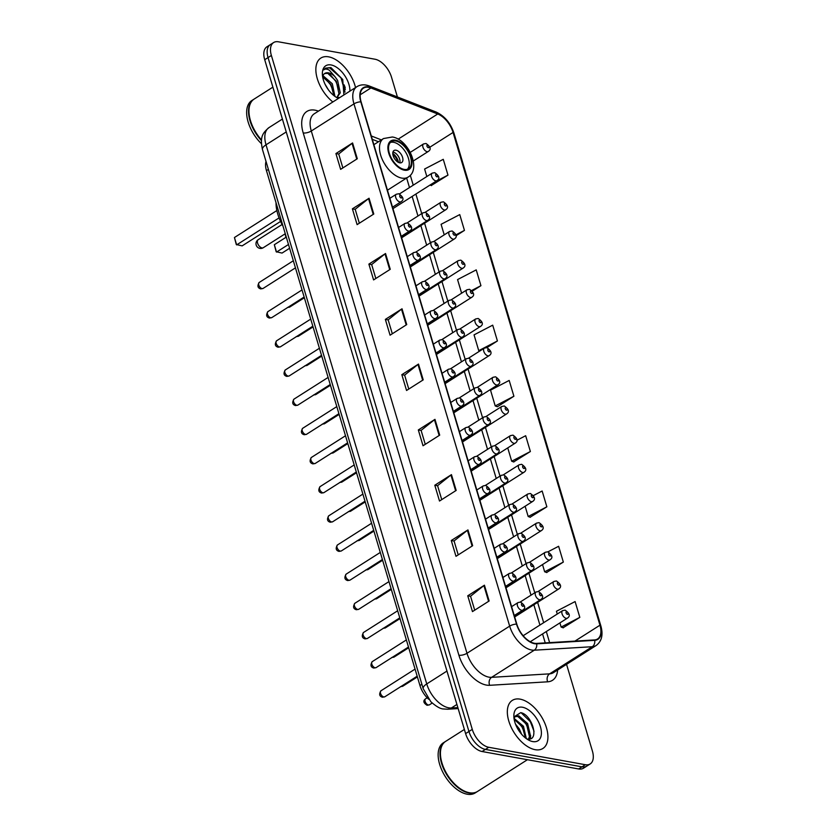 <?xml version="1.0" encoding="UTF-8"?>
<svg xmlns="http://www.w3.org/2000/svg" width="836" height="836" viewBox="0 0 836 836"><rect width="100%" height="100%" fill="white"/><g stroke="black" fill="none" stroke-linecap="round" stroke-linejoin="round"><path stroke-width="1.25" d="M428.669 699.22A17.807 9.886 -122.5 0 1 419.954 685.52L266.465 170.638A17.807 9.886 -122.5 0 1 266.026 161.463M345.299 89.609A23.742 13.177 57.5 0 0 344.829 88.062M397.403 96.955L391.499 77.152A17.807 9.886 57.5 0 0 375.009 59.231L278.44 41.8A17.807 9.886 57.5 0 0 273.602 42.563L266.924 46.806A17.807 9.886 57.5 0 0 264.709 59.711L465.61 733.6A17.807 9.886 57.5 0 0 482.09 751.522L578.658 768.963A17.807 9.886 57.5 0 0 583.507 768.19L586.841 766.079A17.807 9.886 57.5 0 1 581.992 766.842A17.807 9.886 57.5 0 0 586.841 766.079L590.174 763.958A17.807 9.886 57.5 0 0 592.4 751.052L566.547 664.327M273.602 42.563A17.807 9.886 57.5 0 0 271.376 55.469L472.277 729.368A17.807 9.886 57.5 0 0 488.757 747.29L485.423 749.401L581.992 766.842L485.423 749.401A17.807 9.886 57.5 0 1 468.944 731.479A17.807 9.886 57.5 0 0 485.423 749.401L482.09 751.522M271.376 55.469L268.042 57.59L468.944 731.479L268.042 57.59A17.807 9.886 57.5 0 1 270.258 44.684A17.807 9.886 57.5 0 0 268.042 57.59L264.709 59.711M535.155 749.683A28.497 15.811 57.5 0 0 542.919 748.46A28.497 15.811 57.5 0 0 544.184 721.802A28.497 15.811 57.5 0 0 520.096 699.147A28.497 15.811 57.5 0 0 512.332 700.369A28.497 15.811 57.5 0 0 511.078 727.027A28.497 15.811 57.5 0 0 535.155 749.683A28.497 15.811 57.5 0 0 542.919 748.46A28.497 15.811 57.5 0 0 544.184 721.802A28.497 15.811 57.5 0 0 520.096 699.147A28.497 15.811 57.5 0 0 512.332 700.369A28.497 15.811 57.5 0 0 511.078 727.027A28.497 15.811 57.5 0 0 535.155 749.683M355.54 87.55A28.497 15.811 57.5 0 0 328.611 56.838A28.497 15.811 57.5 0 0 320.857 58.06A28.497 15.811 57.5 0 0 317.053 77.821A28.497 15.811 57.5 0 0 332.853 101.982A28.497 15.811 57.5 0 1 317.053 77.821A28.497 15.811 57.5 0 1 320.857 58.06A28.497 15.811 57.5 0 1 328.611 56.838A28.497 15.811 57.5 0 1 355.54 87.55M534.392 643.271A18.998 10.544 -122.5 0 1 516.815 624.158L361.121 101.887A18.998 10.544 -122.5 0 1 363.482 88.125A18.998 10.544 -122.5 0 1 370.912 87.958L437.73 113.989A18.998 10.544 -122.5 0 1 453.06 132.454L599.955 625.203A18.998 10.544 -122.5 0 1 597.583 638.965A18.998 10.544 -122.5 0 1 594.521 639.927L536.503 643.417A18.998 10.544 -122.5 0 1 534.392 643.271M534.517 643.699A19.468 10.805 57.5 0 0 536.681 643.835L594.699 640.345A19.468 10.805 57.5 0 0 600.269 625.265L453.373 132.516A19.468 10.805 57.5 0 0 437.656 113.581L370.839 87.561A19.468 10.805 57.5 0 0 360.807 101.835L516.502 624.105A19.468 10.805 57.5 0 0 534.517 643.699M342.865 167.921L338.705 153.991L352.06 143.332A4.744 1.797 -16.6 0 1 352.583 142.956L335.915 153.552L340.628 169.353L357.296 158.746L352.583 142.956M338.726 154.064L335.915 153.552M359.344 223.202L355.185 209.272L368.54 198.613A4.744 1.797 -16.6 0 1 369.063 198.236L352.395 208.833L357.108 224.633L373.776 214.026L369.063 198.236M355.206 209.345L352.395 208.833M375.824 278.482L371.665 264.552L385.02 253.893A4.744 1.797 -16.6 0 1 385.542 253.517L368.875 264.113L373.587 279.914L390.255 269.307L385.542 253.517M371.686 264.625L368.875 264.113M392.303 333.763L388.144 319.833L401.499 309.174A4.744 1.797 -16.6 0 1 402.022 308.797L385.354 319.394L390.067 335.194L406.735 324.587L402.022 308.797M388.165 319.906L385.354 319.394M474.702 610.175L470.543 596.235L483.898 585.576A4.744 1.797 -16.6 0 1 484.431 585.2L467.752 595.796L472.465 611.597L489.133 600.99L484.431 585.2M470.563 596.308L467.752 595.796M458.222 554.885L454.063 540.955L467.418 530.296A4.744 1.797 -16.6 0 1 467.951 529.919L451.273 540.516L455.986 556.316L472.653 545.709L467.951 529.919M454.084 541.028L451.273 540.516M441.742 499.604L437.583 485.674L450.938 475.015A4.744 1.797 -16.6 0 1 451.461 474.639L434.793 485.235L439.506 501.036L456.174 490.429L451.461 474.639M437.604 485.747L434.793 485.235M425.263 444.324L421.104 430.394L434.459 419.735A4.744 1.797 -16.6 0 1 434.981 419.358L418.313 429.955L423.026 445.755L439.694 435.148L434.981 419.358M421.125 430.467L418.313 429.955M408.783 389.043L404.624 375.113L417.979 364.454A4.744 1.797 -16.6 0 1 418.502 364.078L401.834 374.674L406.547 390.475L423.215 379.868L418.502 364.078M404.645 375.186L401.834 374.674M488.757 747.29L585.325 764.721A17.807 9.886 57.5 0 0 590.174 763.958M472.319 291.158L480.93 285.682L476.227 269.882L457.564 279.59L461.618 293.196M455.996 235.783L464.45 230.402L459.748 214.601L441.084 224.309L444.229 234.864M431.251 185.529L447.971 175.121L443.268 159.321L424.604 169.029L426.841 176.521M513.649 461.932L530.379 451.524L525.666 435.723L516.847 440.311M530.129 517.212L546.859 506.804L542.146 491.004L533.358 495.581M546.608 572.493L563.339 562.085L558.626 546.284L547.925 551.854M563.088 627.773L579.818 617.365L575.105 601.565L556.442 611.273L557.267 614.032M486.897 347.651L497.42 340.963L492.707 325.162L474.043 334.87L478.746 350.66L479.78 351.036M513.9 396.243L509.187 380.443L490.523 390.151L495.225 405.941L497.389 406.735L513.9 396.243L495.225 405.941M507.734 447.897L511.705 461.221L513.868 462.015M530.379 451.524L511.705 461.221M525.123 506.24L528.185 516.502L530.348 517.296M546.859 506.804L528.185 516.502M542.522 564.572L544.664 571.782L546.828 572.576M563.339 562.085L544.664 571.782M559.911 622.904L561.144 627.063L563.307 627.857M579.818 617.365L561.144 627.063M497.42 340.963L478.746 350.66M480.93 285.682L471.703 290.479M464.45 230.402L455.881 234.853M429.997 185.069L431.47 185.613M447.971 175.121L435.232 181.746M464.367 729.462L445.64 741.375A29.688 16.469 57.5 0 0 440.426 753.644A29.688 16.469 57.5 0 0 464.168 790.981A29.688 16.469 57.5 0 0 469.414 792.747A29.688 16.469 57.5 0 0 477.492 791.462L527.432 759.715M440.436 753.779A29.385 16.302 57.5 0 0 440.436 753.905A29.385 16.302 57.5 0 0 463.928 790.866A29.385 16.302 57.5 0 0 464.053 790.919M445.431 741.501A29.688 16.469 57.5 0 0 445.222 741.636A29.688 16.469 57.5 0 0 443.906 769.402A29.688 16.469 57.5 0 0 468.996 793.009A29.688 16.469 57.5 0 0 477.074 791.734A29.688 16.469 57.5 0 0 477.283 791.598M445.222 741.636L443.352 742.828A29.688 16.469 57.5 0 0 442.035 770.593A29.688 16.469 57.5 0 0 467.125 794.2A29.688 16.469 57.5 0 0 475.203 792.925L477.074 791.734M515.509 724.122L519.302 728.908L521.664 734.332M517.494 728.375L518.853 730.633M514.015 718.343L523.461 726.254L526.314 738.616M514.15 719.273L522.427 726.912L525.447 737.958M513.994 718.249L515.53 716.201L518.863 715.825L527.631 723.6L530.484 735.952L529.083 739.076M515.039 716.588L517.829 716.483L526.586 724.269L529.449 736.61L528.498 739.108M526.732 738.909A13.418 7.451 57.5 0 0 527.004 738.961C540.213 742.013 532.281 714.571 520.734 712.648L514.067 716.818M532.741 741.584A19.353 10.743 57.5 0 0 540.422 726.724A19.353 10.743 57.5 0 0 522.51 707.246A19.353 10.743 57.5 0 0 513.847 716.086A19.353 10.743 57.5 0 0 529.324 740.424A19.353 10.743 57.5 0 0 532.741 741.584M521.183 712.784L530.348 721.687L534.037 731.312M520.577 717.716L526.178 724.331L529.481 732.075M530.108 737.268L529.982 738.909M516.408 720.371L522.019 726.986L525.311 734.719M530.588 735.335L530.484 738.742M404.175 169.405A16.03 8.893 57.5 0 0 408.543 168.715A16.03 8.893 57.5 0 0 409.253 153.719A16.03 8.893 57.5 0 0 395.7 140.981A16.03 8.893 57.5 0 0 391.342 141.671A16.03 8.893 57.5 0 0 390.631 156.666A16.03 8.893 57.5 0 0 404.175 169.405M407.414 169.248A16.03 8.893 57.5 0 0 406.683 154.054A16.03 8.893 57.5 0 0 393.62 142.298A16.03 8.893 57.5 0 0 390.381 142.465M276.016 202.688A34.725 19.27 57.5 0 0 283.017 226.169M280.572 221.446L242.137 245.878L236.285 244.509L234.446 237.518L236.64 244.885L279.067 217.903M234.446 237.518L276.862 210.547M289.601 248.261L282.025 253.078L276.162 251.709L274.333 244.718L276.528 252.085L288.472 244.488M274.333 244.718L286.278 237.121M399.733 162.832A7.127 3.95 57.5 0 0 401.677 162.529A7.127 3.95 57.5 0 0 401.991 155.862A7.127 3.95 57.5 0 0 395.971 150.198A7.127 3.95 57.5 0 0 394.028 150.501A7.127 3.95 57.5 0 0 393.714 157.168A7.127 3.95 57.5 0 0 399.733 162.832M399.838 162.853A7.127 3.95 57.5 0 0 398.312 156.311A7.127 3.95 57.5 0 0 393.056 152.058A7.127 3.95 57.5 0 0 392.962 152.037M392.784 153.343A9.499 5.267 -122.5 0 1 398.573 162.456M392.847 154.326A8.308 4.608 -122.5 0 1 397.717 161.975M272.891 87.153L254.154 99.066A29.688 16.469 57.5 0 0 248.95 111.345A29.688 16.469 57.5 0 0 261.532 139.978M248.95 111.47A29.385 16.302 57.5 0 0 248.95 111.606A29.385 16.302 57.5 0 0 261.522 140.072M253.956 99.202A29.688 16.469 57.5 0 0 253.747 99.327A29.688 16.469 57.5 0 0 261.469 140.626M253.747 99.327L251.866 100.519A29.688 16.469 57.5 0 0 261.438 143.698M325.068 84.237L328.287 89.63M322.968 75.7L332.31 83.746L334.933 96.38M322.633 76.745L330.983 84.582L333.857 95.565M343.92 94.938L342.739 79.504L330.889 67.559L325.455 68.165L323.71 69.921C325.026 68.719 326.886 68.813 329.311 70.182L334.964 76.661A13.418 7.451 57.5 0 0 328.433 72.857A13.418 7.451 57.5 0 0 324.776 73.432A13.418 7.451 57.5 0 0 322.947 75.752M334.964 76.661L337.598 80.381L340.262 92.838L337.065 97.394M324.598 73.547L327.702 73.317L336.281 81.217L338.946 93.684L336.981 97.373M349.918 91.124A19.353 10.743 57.5 0 0 331.025 64.936A19.353 10.743 57.5 0 0 322.362 73.777A19.353 10.743 57.5 0 0 337.838 98.126A19.353 10.743 57.5 0 0 338.465 98.408M337.201 97.425L339.865 97.519M325.319 68.249L329.603 67.81L341.057 77.936L345.038 92.159M329.959 74.31L335.758 81.301L339.04 89.055M324.671 77.675L330.471 84.666L333.752 92.42M421.887 684.287L419.954 685.52M268.398 169.405L266.465 170.638M286.246 131.952L266.026 144.806A11.871 4.504 163.4 0 0 262.494 149.613C259.515 136.153 263.319 132.558 268.983 127.605A23.742 13.177 57.5 0 0 266.026 144.806L426.747 683.921A23.742 13.177 57.5 0 0 448.723 707.82A23.742 13.177 57.5 0 0 451.356 707.987L456.916 704.455M446.957 671.068L426.747 683.921A11.871 4.504 163.4 0 0 423.215 688.728L262.494 149.613M578.658 768.963L585.325 764.721M465.61 733.6L472.277 729.368M458.149 708.594L447.615 709.221A11.871 9.436 -93.4 0 0 451.356 707.987L457.856 707.601M557.622 670.002A29.688 16.469 -122.5 0 1 547.674 681.81L489.666 685.301A29.688 16.469 -122.5 0 1 458.901 655.215L303.207 132.945A5.936 2.247 163.4 0 0 311.295 131.001L466.99 653.271A23.742 13.177 57.5 0 0 488.976 677.17A23.742 13.177 57.5 0 0 491.599 677.338L549.618 673.847A23.742 13.177 57.5 0 0 553.453 672.656L596.131 645.517A23.742 13.177 -122.5 0 1 592.296 646.709A5.936 4.723 -93.4 0 0 594.699 640.345M303.207 132.945A29.688 16.469 -122.5 0 1 314.984 110.164A29.688 16.469 -122.5 0 1 318.432 111.146M314.252 113.8A23.742 13.177 57.5 0 0 311.295 131.001L353.973 103.873A23.742 13.177 -122.5 0 1 356.93 86.662L314.252 113.8M547.674 681.81A5.936 4.723 86.6 0 1 549.618 673.847L592.296 646.709L534.277 650.199A23.742 13.177 -122.5 0 1 531.654 650.032A23.742 13.177 -122.5 0 1 509.667 626.133A5.936 2.247 -16.6 0 1 516.502 624.105M536.681 643.835A5.936 4.723 -93.4 0 1 534.277 650.199L491.599 677.338A5.936 4.723 86.6 0 0 489.666 685.301M596.131 645.517C601.763 641.327 603.341 634.796 600.854 625.913A5.936 2.247 163.4 0 0 600.269 625.265M453.373 132.516A5.936 2.247 -16.6 0 1 453.958 133.164C450.52 122.996 444.553 115.943 436.058 112.014L369.24 85.983C364.674 84.248 360.567 84.478 356.93 86.662M437.656 113.581A5.936 3.94 -68.7 0 0 436.058 112.014M370.839 87.561A5.936 3.94 -68.7 0 0 369.24 85.983M360.807 101.835A5.936 2.247 163.4 0 0 353.973 103.873L509.667 626.133L466.99 653.271A5.936 2.247 163.4 0 1 458.901 655.215M453.06 132.454L429.767 147.261M437.73 113.989L398.145 139.163M370.912 87.958L360.18 94.781M381.383 139.905L371.278 135.965M599.955 625.203L574.949 641.097M549.618 642.623L546.316 631.546M543.672 622.674L537.621 602.38M534.758 592.787L528.927 573.214M526.063 563.621L520.232 544.048M517.369 534.455L511.538 514.882M508.675 505.289L502.833 485.716M499.98 476.123L494.139 456.55M491.286 446.957L485.444 427.374M482.591 417.791L476.75 398.208M473.897 388.625L468.055 369.042M465.203 359.449L459.361 339.876M456.508 330.283L450.667 310.71M447.814 301.117L441.972 281.544M439.109 271.951L433.278 252.378M430.415 242.785L424.583 223.212M421.72 213.619L415.889 194.046M413.245 185.174L410.288 175.246M417.979 364.454L422.671 380.213M434.459 419.735L439.151 435.493M450.938 475.015L455.63 490.774M467.418 530.296L472.11 546.054M483.898 585.576L488.59 601.335M401.499 309.174L406.191 324.932M385.02 253.893L389.712 269.652M368.54 198.613L373.232 214.371M352.06 143.332L356.753 159.091M395.47 140.187A16.919 9.384 57.5 0 0 388.75 153.176A16.919 9.384 57.5 0 0 404.415 170.199A16.919 9.384 57.5 0 0 411.124 157.21A16.919 9.384 57.5 0 0 395.47 140.187M401.813 178.11A22.854 12.686 -122.5 0 1 382.491 159.937A22.854 12.686 -122.5 0 1 383.505 138.557L392.356 136.999C408.459 139.246 421.762 169.614 408.031 177.127A22.854 12.686 -122.5 0 1 401.813 178.11M257.592 243.14A4.744 2.633 -122.5 0 1 258.188 239.702A4.744 4.744 0 0 0 256.182 245.063A4.744 4.744 0 0 0 263.277 247.717A4.744 2.633 -122.5 0 1 261.992 247.916A4.744 2.633 -122.5 0 1 257.592 243.14M345.216 87.717A23.742 13.177 57.5 0 0 344.098 84.802M383.818 696.952A3.563 1.975 57.5 0 0 384.79 696.796L382.501 697.234C379.377 696.346 378.854 694.204 380.965 690.787A3.563 1.975 57.5 0 0 380.808 694.12A3.563 1.975 57.5 0 0 383.818 696.952M514.245 615.536L522.803 610.092A4.452 2.466 -122.5 0 1 521.591 610.28A4.452 2.466 -122.5 0 1 517.829 606.737A4.452 2.466 -122.5 0 1 518.017 602.578L511.59 606.664M522.887 606.33A1.484 0.826 57.5 0 0 523.472 605.191A1.484 0.826 57.5 0 0 522.103 603.697A1.484 0.826 57.5 0 0 521.518 604.836A1.484 0.826 57.5 0 0 522.887 606.33M375.124 667.776A3.563 1.975 57.5 0 0 376.085 667.63L373.807 668.068C370.672 667.18 370.16 665.028 372.271 661.621A3.563 1.975 57.5 0 0 372.114 664.944A3.563 1.975 57.5 0 0 375.124 667.776M505.55 586.37L514.109 580.926A4.452 2.466 -122.5 0 1 512.896 581.114A4.452 2.466 -122.5 0 1 509.134 577.572A4.452 2.466 -122.5 0 1 509.323 573.412L502.896 577.498M514.192 577.153A1.484 0.826 57.5 0 0 514.777 576.014A1.484 0.826 57.5 0 0 513.409 574.531A1.484 0.826 57.5 0 0 512.823 575.67A1.484 0.826 57.5 0 0 514.192 577.153M366.429 638.61A3.563 1.975 57.5 0 0 367.391 638.464L365.113 638.903C361.978 638.014 361.465 635.862 363.576 632.444A3.563 1.975 57.5 0 0 363.409 635.778A3.563 1.975 57.5 0 0 366.429 638.61M496.845 557.204L505.414 551.76A4.452 2.466 -122.5 0 1 504.202 551.948A4.452 2.466 -122.5 0 1 500.43 548.406A4.452 2.466 -122.5 0 1 500.628 544.246L494.201 548.332M505.498 547.988A1.484 0.826 57.5 0 0 506.083 546.848A1.484 0.826 57.5 0 0 504.714 545.354A1.484 0.826 57.5 0 0 504.118 546.493A1.484 0.826 57.5 0 0 505.498 547.988M357.735 609.444A3.563 1.975 57.5 0 0 358.696 609.298L356.418 609.737C353.283 608.848 352.771 606.696 354.882 603.278A3.563 1.975 57.5 0 0 354.715 606.612A3.563 1.975 57.5 0 0 357.735 609.444M488.151 528.038L496.72 522.594A4.452 2.466 -122.5 0 1 495.508 522.782A4.452 2.466 -122.5 0 1 491.735 519.24A4.452 2.466 -122.5 0 1 491.934 515.08L485.507 519.166M496.803 518.822A1.484 0.826 57.5 0 0 497.389 517.683A1.484 0.826 57.5 0 0 496.02 516.188A1.484 0.826 57.5 0 0 495.424 517.327A1.484 0.826 57.5 0 0 496.803 518.822M349.03 580.278A3.563 1.975 57.5 0 0 350.002 580.132L347.724 580.571C344.589 579.682 344.077 577.53 346.177 574.113A3.563 1.975 57.5 0 0 346.02 577.446A3.563 1.975 57.5 0 0 349.03 580.278M479.456 498.862L488.015 493.428A4.452 2.466 -122.5 0 1 486.803 493.616A4.452 2.466 -122.5 0 1 483.041 490.074A4.452 2.466 -122.5 0 1 483.239 485.904L476.813 489.99M488.109 489.656A1.484 0.826 57.5 0 0 488.694 488.517A1.484 0.826 57.5 0 0 487.325 487.022A1.484 0.826 57.5 0 0 486.73 488.161A1.484 0.826 57.5 0 0 488.109 489.656M340.336 551.112A3.563 1.975 57.5 0 0 341.307 550.955L339.029 551.405C335.894 550.516 335.382 548.364 337.483 544.947A3.563 1.975 57.5 0 0 337.326 548.28A3.563 1.975 57.5 0 0 340.336 551.112M470.762 469.696L479.321 464.252A4.452 2.466 -122.5 0 1 478.108 464.45A4.452 2.466 -122.5 0 1 474.346 460.908A4.452 2.466 -122.5 0 1 474.545 456.738L468.118 460.824M479.415 460.49A1.484 0.826 57.5 0 0 480 459.351A1.484 0.826 57.5 0 0 478.631 457.856A1.484 0.826 57.5 0 0 478.035 458.995A1.484 0.826 57.5 0 0 479.415 460.49M331.641 521.946A3.563 1.975 57.5 0 0 332.613 521.789L330.335 522.239C327.2 521.35 326.688 519.198 328.788 515.781A3.563 1.975 57.5 0 0 328.632 519.114A3.563 1.975 57.5 0 0 331.641 521.946M462.068 440.53L470.626 435.086A4.452 2.466 -122.5 0 1 469.414 435.284A4.452 2.466 -122.5 0 1 465.652 431.742A4.452 2.466 -122.5 0 1 465.851 427.572L459.424 431.658M470.72 431.324A1.484 0.826 57.5 0 0 471.305 430.185A1.484 0.826 57.5 0 0 469.936 428.69A1.484 0.826 57.5 0 0 469.341 429.829A1.484 0.826 57.5 0 0 470.72 431.324M322.947 492.78A3.563 1.975 57.5 0 0 323.919 492.623L321.641 493.062C318.506 492.185 317.993 490.032 320.094 486.615A3.563 1.975 57.5 0 0 319.937 489.948A3.563 1.975 57.5 0 0 322.947 492.78M453.373 411.364L461.932 405.92A4.452 2.466 -122.5 0 1 460.72 406.118A4.452 2.466 -122.5 0 1 456.958 402.576A4.452 2.466 -122.5 0 1 457.156 398.406L450.729 402.492M462.026 402.158A1.484 0.826 57.5 0 0 462.611 401.019A1.484 0.826 57.5 0 0 461.242 399.524A1.484 0.826 57.5 0 0 460.646 400.663A1.484 0.826 57.5 0 0 462.026 402.158M314.252 463.614A3.563 1.975 57.5 0 0 315.224 463.457L312.946 463.896C309.811 463.019 309.299 460.866 311.4 457.449A3.563 1.975 57.5 0 0 311.243 460.782A3.563 1.975 57.5 0 0 314.252 463.614M444.679 382.198L453.237 376.754A4.452 2.466 -122.5 0 1 452.025 376.942A4.452 2.466 -122.5 0 1 448.263 373.41A4.452 2.466 -122.5 0 1 448.462 369.24L442.035 373.326M453.331 372.992A1.484 0.826 57.5 0 0 453.917 371.853A1.484 0.826 57.5 0 0 452.537 370.358A1.484 0.826 57.5 0 0 451.952 371.498A1.484 0.826 57.5 0 0 453.331 372.992M305.558 434.448A3.563 1.975 57.5 0 0 306.53 434.292L304.252 434.73C301.117 433.842 300.605 431.7 302.705 428.283A3.563 1.975 57.5 0 0 302.548 431.616A3.563 1.975 57.5 0 0 305.558 434.448M435.984 353.032L444.543 347.588A4.452 2.466 -122.5 0 1 443.331 347.776A4.452 2.466 -122.5 0 1 439.569 344.244A4.452 2.466 -122.5 0 1 439.767 340.074L433.341 344.16M444.627 343.826A1.484 0.826 57.5 0 0 445.222 342.687A1.484 0.826 57.5 0 0 443.843 341.192A1.484 0.826 57.5 0 0 443.258 342.332A1.484 0.826 57.5 0 0 444.627 343.826M296.864 405.282A3.563 1.975 57.5 0 0 297.835 405.126L295.557 405.565C292.422 404.676 291.91 402.534 294.011 399.117A3.563 1.975 57.5 0 0 293.854 402.45A3.563 1.975 57.5 0 0 296.864 405.282M427.29 323.866L435.849 318.422A4.452 2.466 -122.5 0 1 434.636 318.61A4.452 2.466 -122.5 0 1 430.874 315.067A4.452 2.466 -122.5 0 1 431.073 310.908L424.646 314.994M435.932 314.66A1.484 0.826 57.5 0 0 436.528 313.521A1.484 0.826 57.5 0 0 435.148 312.027A1.484 0.826 57.5 0 0 434.563 313.166A1.484 0.826 57.5 0 0 435.932 314.66M288.169 376.106A3.563 1.975 57.5 0 0 289.141 375.96L286.852 376.399C283.728 375.51 283.216 373.358 285.316 369.951A3.563 1.975 57.5 0 0 285.16 373.274A3.563 1.975 57.5 0 0 288.169 376.106M418.596 294.7L427.154 289.256A4.452 2.466 -122.5 0 1 425.942 289.444A4.452 2.466 -122.5 0 1 422.18 285.902A4.452 2.466 -122.5 0 1 422.379 281.742L415.952 285.828M427.238 285.484A1.484 0.826 57.5 0 0 427.833 284.344A1.484 0.826 57.5 0 0 426.454 282.85A1.484 0.826 57.5 0 0 425.869 283.989A1.484 0.826 57.5 0 0 427.238 285.484M279.475 346.94A3.563 1.975 57.5 0 0 280.447 346.794L278.158 347.233C275.034 346.344 274.521 344.192 276.622 340.774A3.563 1.975 57.5 0 0 276.465 344.108A3.563 1.975 57.5 0 0 279.475 346.94M409.901 265.534L418.46 260.09A4.452 2.466 -122.5 0 1 417.248 260.278A4.452 2.466 -122.5 0 1 413.486 256.736A4.452 2.466 -122.5 0 1 413.684 252.576L407.257 256.662M418.543 256.318A1.484 0.826 57.5 0 0 419.139 255.179A1.484 0.826 57.5 0 0 417.76 253.684A1.484 0.826 57.5 0 0 417.174 254.823A1.484 0.826 57.5 0 0 418.543 256.318M270.78 317.774A3.563 1.975 57.5 0 0 271.752 317.628L269.464 318.067C266.339 317.178 265.827 315.026 267.928 311.609A3.563 1.975 57.5 0 0 267.771 314.942A3.563 1.975 57.5 0 0 270.78 317.774M401.207 236.358L409.765 230.924A4.452 2.466 -122.5 0 1 408.553 231.112A4.452 2.466 -122.5 0 1 404.791 227.57A4.452 2.466 -122.5 0 1 404.99 223.4L398.563 227.496M409.849 227.152A1.484 0.826 57.5 0 0 410.445 226.013A1.484 0.826 57.5 0 0 409.065 224.518A1.484 0.826 57.5 0 0 408.48 225.657A1.484 0.826 57.5 0 0 409.849 227.152M262.086 288.608A3.563 1.975 57.5 0 0 263.058 288.451L260.769 288.901C257.645 288.012 257.133 285.86 259.233 282.443A3.563 1.975 57.5 0 0 259.076 285.776A3.563 1.975 57.5 0 0 262.086 288.608M392.512 207.192L401.071 201.748A4.452 2.466 -122.5 0 1 399.859 201.946A4.452 2.466 -122.5 0 1 396.097 198.404A4.452 2.466 -122.5 0 1 396.295 194.234L389.869 198.32M401.155 197.986A1.484 0.826 57.5 0 0 401.75 196.847A1.484 0.826 57.5 0 0 400.371 195.352A1.484 0.826 57.5 0 0 399.786 196.491A1.484 0.826 57.5 0 0 401.155 197.986M401.343 686.272A3.563 1.975 57.5 0 0 401.761 686.387A3.563 1.975 57.5 0 0 402.733 686.241L417.383 676.92M539.533 599.725A4.452 2.466 -122.5 0 1 535.772 596.183A4.452 2.466 -122.5 0 1 535.97 592.024L538.499 591.543C543.139 594.835 543.891 597.5 540.746 599.537A4.452 2.466 -122.5 0 1 539.533 599.725M540.056 593.132A1.484 0.826 57.5 0 0 539.46 594.271A1.484 0.826 57.5 0 0 540.84 595.765A1.484 0.826 57.5 0 0 541.425 594.626A1.484 0.826 57.5 0 0 540.056 593.132M392.648 657.096A3.563 1.975 57.5 0 0 393.066 657.221A3.563 1.975 57.5 0 0 394.038 657.075L408.689 647.754M530.839 570.56A4.452 2.466 -122.5 0 1 527.077 567.017A4.452 2.466 -122.5 0 1 527.276 562.847L529.805 562.367C534.444 565.669 535.197 568.334 532.051 570.371A4.452 2.466 -122.5 0 1 530.839 570.56M531.362 563.966A1.484 0.826 57.5 0 0 530.766 565.105A1.484 0.826 57.5 0 0 532.145 566.599A1.484 0.826 57.5 0 0 532.731 565.46A1.484 0.826 57.5 0 0 531.362 563.966M383.954 627.93A3.563 1.975 57.5 0 0 384.372 628.055A3.563 1.975 57.5 0 0 385.344 627.899L399.995 618.588M522.145 541.394A4.452 2.466 -122.5 0 1 518.383 537.851A4.452 2.466 -122.5 0 1 518.581 533.681L521.11 533.201C525.75 536.503 526.502 539.168 523.357 541.195A4.452 2.466 -122.5 0 1 522.145 541.394M522.667 534.8A1.484 0.826 57.5 0 0 522.072 535.939A1.484 0.826 57.5 0 0 523.451 537.433A1.484 0.826 57.5 0 0 524.036 536.294A1.484 0.826 57.5 0 0 522.667 534.8M375.26 598.764A3.563 1.975 57.5 0 0 375.677 598.889A3.563 1.975 57.5 0 0 376.649 598.733L391.3 589.422M513.45 512.228A4.452 2.466 -122.5 0 1 509.688 508.685A4.452 2.466 -122.5 0 1 509.887 504.516L512.405 504.035C517.056 507.337 517.808 510.002 514.662 512.029A4.452 2.466 -122.5 0 1 513.45 512.228M513.962 505.634A1.484 0.826 57.5 0 0 513.377 506.773A1.484 0.826 57.5 0 0 514.757 508.267A1.484 0.826 57.5 0 0 515.342 507.128A1.484 0.826 57.5 0 0 513.962 505.634M366.565 569.598A3.563 1.975 57.5 0 0 366.983 569.724A3.563 1.975 57.5 0 0 367.955 569.567L382.606 560.256M504.756 483.062A4.452 2.466 -122.5 0 1 500.994 479.519A4.452 2.466 -122.5 0 1 501.192 475.35L503.711 474.869C508.361 478.171 509.103 480.836 505.968 482.863A4.452 2.466 -122.5 0 1 504.756 483.062M505.268 476.468A1.484 0.826 57.5 0 0 504.683 477.607A1.484 0.826 57.5 0 0 506.052 479.101A1.484 0.826 57.5 0 0 506.647 477.962A1.484 0.826 57.5 0 0 505.268 476.468M357.86 540.432A3.563 1.975 57.5 0 0 358.289 540.558A3.563 1.975 57.5 0 0 359.261 540.401L373.911 531.079M496.061 453.885A4.452 2.466 -122.5 0 1 492.299 450.353A4.452 2.466 -122.5 0 1 492.498 446.184L495.016 445.703C499.667 448.995 500.409 451.659 497.274 453.697A4.452 2.466 -122.5 0 1 496.061 453.885M496.574 447.302A1.484 0.826 57.5 0 0 495.988 448.441A1.484 0.826 57.5 0 0 497.357 449.935A1.484 0.826 57.5 0 0 497.953 448.796A1.484 0.826 57.5 0 0 496.574 447.302M349.166 511.266A3.563 1.975 57.5 0 0 349.594 511.392A3.563 1.975 57.5 0 0 350.566 511.235L365.217 501.913M487.367 424.719A4.452 2.466 -122.5 0 1 483.605 421.187A4.452 2.466 -122.5 0 1 483.804 417.018L486.322 416.537C490.962 419.829 491.714 422.493 488.579 424.531A4.452 2.466 -122.5 0 1 487.367 424.719M487.879 418.136A1.484 0.826 57.5 0 0 487.294 419.275A1.484 0.826 57.5 0 0 488.663 420.769A1.484 0.826 57.5 0 0 489.259 419.63A1.484 0.826 57.5 0 0 487.879 418.136M340.471 482.1A3.563 1.975 57.5 0 0 340.9 482.226A3.563 1.975 57.5 0 0 341.872 482.069L356.523 472.748M478.673 395.553A4.452 2.466 -122.5 0 1 474.911 392.011A4.452 2.466 -122.5 0 1 475.109 387.852L477.628 387.371C482.267 390.663 483.02 393.328 479.885 395.365A4.452 2.466 -122.5 0 1 478.673 395.553M479.185 388.97A1.484 0.826 57.5 0 0 478.6 390.109A1.484 0.826 57.5 0 0 479.969 391.593A1.484 0.826 57.5 0 0 480.564 390.454A1.484 0.826 57.5 0 0 479.185 388.97M331.777 452.934A3.563 1.975 57.5 0 0 332.205 453.049A3.563 1.975 57.5 0 0 333.177 452.903L347.828 443.582M469.978 366.387A4.452 2.466 -122.5 0 1 466.216 362.845A4.452 2.466 -122.5 0 1 466.415 358.686L468.933 358.205C473.573 361.497 474.325 364.162 471.19 366.199A4.452 2.466 -122.5 0 1 469.978 366.387M470.49 359.793A1.484 0.826 57.5 0 0 469.905 360.933A1.484 0.826 57.5 0 0 471.274 362.427A1.484 0.826 57.5 0 0 471.87 361.288A1.484 0.826 57.5 0 0 470.49 359.793M323.083 423.768A3.563 1.975 57.5 0 0 323.511 423.883A3.563 1.975 57.5 0 0 324.483 423.737L339.134 414.416M461.284 337.221A4.452 2.466 -122.5 0 1 457.522 333.679A4.452 2.466 -122.5 0 1 457.72 329.52L460.239 329.039C464.879 332.331 465.631 334.996 462.496 337.033A4.452 2.466 -122.5 0 1 461.284 337.221M461.796 330.628A1.484 0.826 57.5 0 0 461.211 331.767A1.484 0.826 57.5 0 0 462.58 333.261A1.484 0.826 57.5 0 0 463.175 332.122A1.484 0.826 57.5 0 0 461.796 330.628M314.388 394.602A3.563 1.975 57.5 0 0 314.817 394.717A3.563 1.975 57.5 0 0 315.789 394.571L330.439 385.25M452.589 308.056A4.452 2.466 -122.5 0 1 448.827 304.513A4.452 2.466 -122.5 0 1 449.026 300.343L451.544 299.873C456.184 303.165 456.937 305.83 453.802 307.867A4.452 2.466 -122.5 0 1 452.589 308.056M453.102 301.462A1.484 0.826 57.5 0 0 452.516 302.601A1.484 0.826 57.5 0 0 453.885 304.095A1.484 0.826 57.5 0 0 454.47 302.956A1.484 0.826 57.5 0 0 453.102 301.462M305.694 365.426A3.563 1.975 57.5 0 0 306.122 365.551A3.563 1.975 57.5 0 0 307.084 365.395L321.745 356.084M443.895 278.89A4.452 2.466 -122.5 0 1 440.133 275.347A4.452 2.466 -122.5 0 1 440.321 271.178L442.85 270.697C447.49 273.999 448.242 276.664 445.107 278.691A4.452 2.466 -122.5 0 1 443.895 278.89M444.407 272.296A1.484 0.826 57.5 0 0 443.822 273.435A1.484 0.826 57.5 0 0 445.191 274.929A1.484 0.826 57.5 0 0 445.776 273.79A1.484 0.826 57.5 0 0 444.407 272.296M296.999 336.26A3.563 1.975 57.5 0 0 297.428 336.385A3.563 1.975 57.5 0 0 298.389 336.229L313.051 326.918M435.201 249.724A4.452 2.466 -122.5 0 1 431.428 246.181A4.452 2.466 -122.5 0 1 431.627 242.012L434.156 241.531C438.795 244.833 439.548 247.498 436.413 249.525A4.452 2.466 -122.5 0 1 435.201 249.724M435.713 243.13A1.484 0.826 57.5 0 0 435.117 244.269A1.484 0.826 57.5 0 0 436.496 245.763A1.484 0.826 57.5 0 0 437.082 244.624A1.484 0.826 57.5 0 0 435.713 243.13M288.305 307.094A3.563 1.975 57.5 0 0 288.733 307.22A3.563 1.975 57.5 0 0 289.695 307.063L304.356 297.752M426.506 220.558A4.452 2.466 -122.5 0 1 422.734 217.015A4.452 2.466 -122.5 0 1 422.932 212.846L425.461 212.365C430.101 215.667 430.853 218.332 427.719 220.359A4.452 2.466 -122.5 0 1 426.506 220.558M427.018 213.964A1.484 0.826 57.5 0 0 426.423 215.103A1.484 0.826 57.5 0 0 427.802 216.597A1.484 0.826 57.5 0 0 428.387 215.458A1.484 0.826 57.5 0 0 427.018 213.964M429.38 704.842L427.102 705.291C423.392 702.94 422.88 700.787 425.555 698.833A3.563 1.975 57.5 0 0 425.399 702.167A3.563 1.975 57.5 0 0 428.408 704.999A3.563 1.975 57.5 0 0 429.38 704.842L432.191 703.055M566.181 618.337A4.452 2.466 -122.5 0 1 562.419 614.794A4.452 2.466 -122.5 0 1 562.618 610.625L565.136 610.144C569.786 613.446 570.528 616.111 567.393 618.138A4.452 2.466 -122.5 0 1 566.181 618.337M566.693 611.743A1.484 0.826 57.5 0 0 566.108 612.882A1.484 0.826 57.5 0 0 567.477 614.376A1.484 0.826 57.5 0 0 568.072 613.237A1.484 0.826 57.5 0 0 566.693 611.743M557.487 589.171A4.452 2.466 -122.5 0 1 553.725 585.628A4.452 2.466 -122.5 0 1 553.923 581.459L556.442 580.978C561.081 584.28 561.834 586.945 558.699 588.972A4.452 2.466 -122.5 0 1 557.487 589.171M557.999 582.577A1.484 0.826 57.5 0 0 557.413 583.716A1.484 0.826 57.5 0 0 558.782 585.21A1.484 0.826 57.5 0 0 559.378 584.071A1.484 0.826 57.5 0 0 557.999 582.577M548.792 560.005A4.452 2.466 -122.5 0 1 545.03 556.462A4.452 2.466 -122.5 0 1 545.229 552.293L547.747 551.812C552.387 555.114 553.139 557.779 550.004 559.807A4.452 2.466 -122.5 0 1 548.792 560.005M549.304 553.411A1.484 0.826 57.5 0 0 548.719 554.55A1.484 0.826 57.5 0 0 550.088 556.044A1.484 0.826 57.5 0 0 550.684 554.905A1.484 0.826 57.5 0 0 549.304 553.411M540.098 530.829A4.452 2.466 -122.5 0 1 536.336 527.297A4.452 2.466 -122.5 0 1 536.534 523.127L539.053 522.646C543.693 525.938 544.445 528.603 541.31 530.641A4.452 2.466 -122.5 0 1 540.098 530.829M540.61 524.245A1.484 0.826 57.5 0 0 540.025 525.384A1.484 0.826 57.5 0 0 541.394 526.879A1.484 0.826 57.5 0 0 541.989 525.74A1.484 0.826 57.5 0 0 540.61 524.245M531.403 501.663A4.452 2.466 -122.5 0 1 527.641 498.131A4.452 2.466 -122.5 0 1 527.84 493.961L530.358 493.48C534.998 496.772 535.751 499.437 532.616 501.475A4.452 2.466 -122.5 0 1 531.403 501.663M531.915 495.079A1.484 0.826 57.5 0 0 531.33 496.218A1.484 0.826 57.5 0 0 532.699 497.713A1.484 0.826 57.5 0 0 533.295 496.574A1.484 0.826 57.5 0 0 531.915 495.079M522.709 472.497A4.452 2.466 -122.5 0 1 518.947 468.954A4.452 2.466 -122.5 0 1 519.146 464.795L521.664 464.314C526.304 467.606 527.056 470.271 523.921 472.309A4.452 2.466 -122.5 0 1 522.709 472.497M523.221 465.913A1.484 0.826 57.5 0 0 522.636 467.052A1.484 0.826 57.5 0 0 524.005 468.536A1.484 0.826 57.5 0 0 524.59 467.397A1.484 0.826 57.5 0 0 523.221 465.913M514.015 443.331A4.452 2.466 -122.5 0 1 510.253 439.788A4.452 2.466 -122.5 0 1 510.441 435.629L512.97 435.148C517.609 438.44 518.362 441.105 515.227 443.143A4.452 2.466 -122.5 0 1 514.015 443.331M514.527 436.737A1.484 0.826 57.5 0 0 513.941 437.876A1.484 0.826 57.5 0 0 515.31 439.37A1.484 0.826 57.5 0 0 515.896 438.231A1.484 0.826 57.5 0 0 514.527 436.737M505.32 414.165A4.452 2.466 -122.5 0 1 501.558 410.622A4.452 2.466 -122.5 0 1 501.746 406.463L504.275 405.982C508.915 409.274 509.667 411.939 506.532 413.977A4.452 2.466 -122.5 0 1 505.32 414.165M505.832 407.571A1.484 0.826 57.5 0 0 505.247 408.71A1.484 0.826 57.5 0 0 506.616 410.204A1.484 0.826 57.5 0 0 507.201 409.065A1.484 0.826 57.5 0 0 505.832 407.571M496.626 384.999A4.452 2.466 -122.5 0 1 492.853 381.456A4.452 2.466 -122.5 0 1 493.052 377.287L495.581 376.817C500.221 380.108 500.973 382.773 497.838 384.811A4.452 2.466 -122.5 0 1 496.626 384.999M497.138 378.405A1.484 0.826 57.5 0 0 496.542 379.544A1.484 0.826 57.5 0 0 497.922 381.038A1.484 0.826 57.5 0 0 498.507 379.899A1.484 0.826 57.5 0 0 497.138 378.405M487.931 355.833A4.452 2.466 -122.5 0 1 484.159 352.29A4.452 2.466 -122.5 0 1 484.357 348.121L486.886 347.64C491.526 350.942 492.279 353.607 489.144 355.634A4.452 2.466 -122.5 0 1 487.931 355.833M488.443 349.239A1.484 0.826 57.5 0 0 487.848 350.378A1.484 0.826 57.5 0 0 489.227 351.872A1.484 0.826 57.5 0 0 489.812 350.733A1.484 0.826 57.5 0 0 488.443 349.239M479.227 326.667A4.452 2.466 -122.5 0 1 475.465 323.124A4.452 2.466 -122.5 0 1 475.663 318.955L478.192 318.474C482.832 321.776 483.584 324.441 480.439 326.468A4.452 2.466 -122.5 0 1 479.227 326.667M479.749 320.073A1.484 0.826 57.5 0 0 479.153 321.212A1.484 0.826 57.5 0 0 480.533 322.706A1.484 0.826 57.5 0 0 481.118 321.567A1.484 0.826 57.5 0 0 479.749 320.073M470.532 297.501A4.452 2.466 -122.5 0 1 466.77 293.959A4.452 2.466 -122.5 0 1 466.969 289.789L469.498 289.308C474.137 292.61 474.89 295.275 471.744 297.302A4.452 2.466 -122.5 0 1 470.532 297.501M471.055 290.907A1.484 0.826 57.5 0 0 470.459 292.046A1.484 0.826 57.5 0 0 471.838 293.54A1.484 0.826 57.5 0 0 472.424 292.401A1.484 0.826 57.5 0 0 471.055 290.907M461.838 268.325A4.452 2.466 -122.5 0 1 458.076 264.793A4.452 2.466 -122.5 0 1 458.274 260.623L460.803 260.142C465.443 263.434 466.195 266.099 463.05 268.137A4.452 2.466 -122.5 0 1 461.838 268.325M462.36 261.741A1.484 0.826 57.5 0 0 461.765 262.88A1.484 0.826 57.5 0 0 463.144 264.375A1.484 0.826 57.5 0 0 463.729 263.236A1.484 0.826 57.5 0 0 462.36 261.741M453.143 239.159A4.452 2.466 -122.5 0 1 449.381 235.627A4.452 2.466 -122.5 0 1 449.58 231.457L452.109 230.976C456.749 234.268 457.501 236.933 454.356 238.971A4.452 2.466 -122.5 0 1 453.143 239.159M453.666 232.575A1.484 0.826 57.5 0 0 453.07 233.714A1.484 0.826 57.5 0 0 454.45 235.209A1.484 0.826 57.5 0 0 455.035 234.07A1.484 0.826 57.5 0 0 453.666 232.575M444.449 209.993A4.452 2.466 -122.5 0 1 440.687 206.45A4.452 2.466 -122.5 0 1 440.885 202.291L443.414 201.81C448.054 205.102 448.807 207.767 445.661 209.805A4.452 2.466 -122.5 0 1 444.449 209.993M444.961 203.409A1.484 0.826 57.5 0 0 444.376 204.548A1.484 0.826 57.5 0 0 445.755 206.043A1.484 0.826 57.5 0 0 446.34 204.904A1.484 0.826 57.5 0 0 444.961 203.409M435.755 180.827A4.452 2.466 -122.5 0 1 431.993 177.284A4.452 2.466 -122.5 0 1 432.191 173.125L434.71 172.644C439.36 175.936 440.102 178.601 436.967 180.639A4.452 2.466 -122.5 0 1 435.755 180.827M436.267 174.243A1.484 0.826 57.5 0 0 435.681 175.382A1.484 0.826 57.5 0 0 437.05 176.866A1.484 0.826 57.5 0 0 437.646 175.727A1.484 0.826 57.5 0 0 436.267 174.243M427.06 151.661A4.452 2.466 -122.5 0 1 423.298 148.118A4.452 2.466 -122.5 0 1 423.497 143.959L426.015 143.478C430.665 146.77 431.407 149.435 428.272 151.473A4.452 2.466 -122.5 0 1 427.06 151.661M427.572 145.067A1.484 0.826 57.5 0 0 426.987 146.206A1.484 0.826 57.5 0 0 428.356 147.7A1.484 0.826 57.5 0 0 428.952 146.561A1.484 0.826 57.5 0 0 427.572 145.067M447.615 709.221L443.477 708.97C440.426 708.918 436.225 706.514 430.853 701.749L423.215 688.728M268.983 127.605L282.401 119.067M600.854 625.913L453.958 133.164M545.229 642.884L542.564 633.939M539.92 625.067L533.87 604.762M531.006 595.18L525.165 575.596M522.312 566.014L516.47 546.43M513.617 536.837L507.776 517.265M504.923 507.671L499.082 488.099M496.229 478.505L490.387 458.933M487.534 449.34L481.693 429.767M478.84 420.174L472.998 400.601M470.145 391.008L464.304 371.435M461.441 361.842L455.61 342.258M452.746 332.676L446.915 313.092M444.052 303.51L438.221 283.926M435.357 274.344L429.526 254.761M426.663 245.167L420.832 225.595M417.969 216.001L412.138 196.429M409.494 187.557L406.641 178.016M378.489 141.744L372.271 139.319M373.87 144.68L383.505 138.557M387.444 190.221L408.031 177.127M282.087 224.497L258.188 239.702M285.264 233.735L263.277 247.717M384.79 696.796L417.174 676.199M522.803 610.092C525.938 608.054 525.186 605.389 520.546 602.098L518.017 602.578M380.965 690.787L415.053 669.103M376.085 667.63L408.48 647.033M514.109 580.926C517.244 578.888 516.491 576.223 511.851 572.932L509.323 573.412M372.271 661.621L406.359 639.937M367.391 638.464L399.786 617.867M505.414 551.76C508.549 549.722 507.797 547.058 503.157 543.766L500.628 544.246M363.576 632.444L397.664 610.771M358.696 609.298L391.091 588.701M496.72 522.594C499.855 520.556 499.102 517.892 494.463 514.6L491.934 515.08M354.882 603.278L388.97 581.605M350.002 580.132L382.397 559.535M488.015 493.428C491.16 491.39 490.408 488.726 485.768 485.434L483.239 485.904M346.177 574.113L380.275 552.439M341.307 550.955L373.702 530.369M479.321 464.252C482.466 462.224 481.714 459.56 477.074 456.257L474.545 456.738M337.483 544.947L371.581 523.263M332.613 521.789L365.008 501.203M470.626 435.086C473.772 433.058 473.019 430.394 468.379 427.091L465.851 427.572M328.788 515.781L362.887 494.097M323.919 492.623L356.303 472.026M461.932 405.92C465.077 403.892 464.325 401.228 459.685 397.926L457.156 398.406M320.094 486.615L354.192 464.931M315.224 463.457L347.609 442.861M453.237 376.754C456.383 374.716 455.63 372.051 450.991 368.76L448.462 369.24M311.4 457.449L345.498 435.765M306.53 434.292L338.914 413.695M444.543 347.588C447.678 345.55 446.936 342.885 442.286 339.594L439.767 340.074M302.705 428.283L336.803 406.599M297.835 405.126L330.22 384.529M435.849 318.422C438.984 316.384 438.242 313.719 433.591 310.428L431.073 310.908M294.011 399.117L328.109 377.433M289.141 375.96L321.526 355.363M427.154 289.256C430.289 287.218 429.537 284.553 424.897 281.262L422.379 281.742M285.316 369.951L319.415 348.267M280.447 346.794L312.831 326.197M418.46 260.09C421.595 258.052 420.842 255.388 416.203 252.096L413.684 252.576M276.622 340.774L310.72 319.101M271.752 317.628L304.137 297.031M409.765 230.924C412.9 228.886 412.148 226.222 407.508 222.93L404.99 223.4M267.928 311.609L302.026 289.935M263.058 288.451L295.442 267.865M401.071 201.748C404.206 199.72 403.454 197.056 398.814 193.753L396.295 194.234M259.233 282.443L293.331 260.769M520.191 602.045L535.97 592.024M514.453 616.257L540.746 599.537M402.733 686.241L400.454 686.68M511.496 572.879L527.276 562.847M505.759 587.091L532.051 570.371M394.038 657.075L391.76 657.514M502.802 543.713L518.581 533.681M497.065 557.915L523.357 541.195M385.344 627.899L383.066 628.348M494.107 514.548L509.887 504.516M488.37 528.749L514.662 512.029M376.649 598.733L374.371 599.182M485.413 485.382L501.192 475.35M479.676 499.583L505.968 482.863M367.955 569.567L365.677 570.006M476.719 456.216L492.498 446.184M470.981 470.417L497.274 453.697M359.261 540.401L356.972 540.84M468.024 427.05L483.804 417.018M462.287 441.251L488.579 424.531M350.566 511.235L348.278 511.674M459.33 397.884L475.109 387.852M453.593 412.085L479.885 395.365M341.872 482.069L339.583 482.508M450.635 368.718L466.415 358.686M444.898 382.919L471.19 366.199M333.177 452.903L330.889 453.342M441.941 339.552L457.72 329.52M436.204 353.753L462.496 337.033M324.483 423.737L322.194 424.176M433.247 310.375L449.026 300.343M427.499 324.587L453.802 307.867M315.789 394.571L313.5 395.01M424.552 281.209L440.321 271.178M418.805 295.411L445.107 278.691M307.084 365.395L304.806 365.844M415.858 252.044L431.627 242.012M410.11 266.245L436.413 249.525M298.389 336.229L296.111 336.678M407.163 222.878L422.932 212.846M401.416 237.079L427.719 220.359M289.695 307.063L287.417 307.512M425.555 698.833L427.186 697.799M523.148 635.726L562.618 610.625M530.264 641.745L567.393 618.138M538.144 591.491L553.923 581.459M514.673 616.968L558.699 588.972M529.449 562.325L545.229 552.293M505.979 587.802L550.004 559.807M520.755 533.159L536.534 523.127M497.274 558.636L541.31 530.641M512.06 503.993L527.84 493.961M488.579 529.47L532.616 501.475M503.366 474.827L519.146 464.795M479.885 500.304L523.921 472.309M494.672 445.661L510.441 435.629M471.19 471.138L515.227 443.143M485.977 416.495L501.746 406.463M462.496 441.972L506.532 413.977M477.283 387.319L493.052 377.287M453.802 412.806L497.838 384.811M468.588 358.153L484.357 348.121M445.107 383.64L489.144 355.634M459.894 328.987L475.663 318.955M436.413 354.474L480.439 326.468M451.189 299.821L466.969 289.789M427.719 325.298L471.744 297.302M442.495 270.655L458.274 260.623M419.024 296.132L463.05 268.137M433.8 241.489L449.58 231.457M410.33 266.966L454.356 238.971M425.106 212.323L440.885 202.291M401.635 237.8L445.661 209.805M399.462 193.931L432.191 173.125M392.941 208.634L436.967 180.639M285.139 233.819L285.881 237.372M410.277 152.361L423.497 143.959M413.329 160.972L428.272 151.473"/></g></svg>
